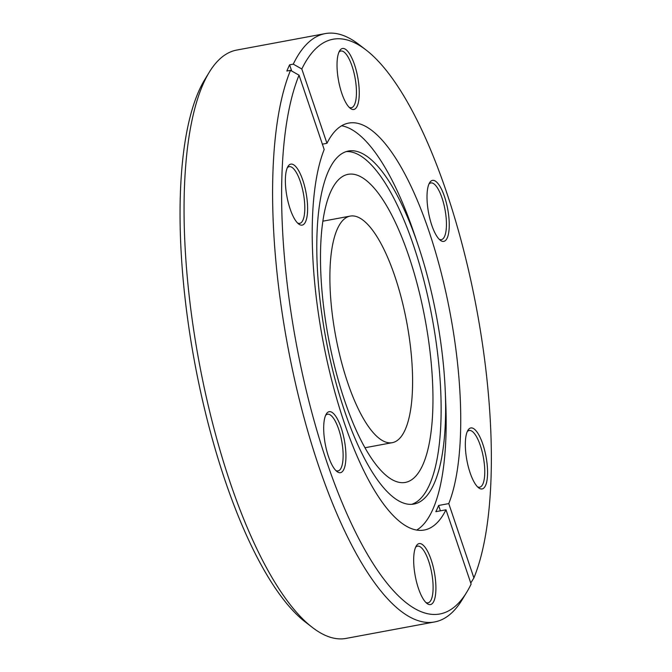 <?xml version="1.0" encoding="UTF-8"?>
<svg xmlns="http://www.w3.org/2000/svg" width="672" height="672" viewBox="0 0 672 672"><rect width="100%" height="100%" fill="white"/><g stroke="black" fill="none" stroke-linecap="round" stroke-linejoin="round"><path stroke-width="1.01" d="M411.701 401.268A115.223 36.204 -100.5 0 1 392.314 442.663A115.223 36.204 -100.5 0 1 347.105 380.94A115.223 36.204 -100.5 0 1 330.784 257.502A115.223 36.204 -100.5 0 1 350.162 216.107A115.223 36.204 -100.5 0 1 395.38 277.838A115.223 36.204 -100.5 0 1 411.701 401.268M321.031 239.14A156.677 49.232 79.5 0 0 345.509 403.192A156.677 49.232 79.5 0 0 405.384 482.404A156.677 49.232 79.5 0 0 432.415 417.598A156.677 49.232 79.5 0 0 407.938 253.546A156.677 49.232 79.5 0 0 348.071 174.334A156.677 49.232 79.5 0 0 321.031 239.14M466.376 457.304A31.013 9.744 -100.5 0 1 467.93 430.29A31.013 9.744 -100.5 0 1 486.536 459.623A31.013 9.744 -100.5 0 1 478.632 487.822A31.013 9.744 -100.5 0 1 466.376 457.304M477.515 486.814A28.829 9.064 79.5 0 0 479.699 487.192A28.829 9.064 79.5 0 0 483.798 459.917A28.829 9.064 79.5 0 0 469.148 430.492A28.829 9.064 79.5 0 0 467.25 431.634M428.047 209.748A31.013 9.744 -100.5 0 1 429.61 182.734A31.013 9.744 -100.5 0 1 448.216 212.066A31.013 9.744 -100.5 0 1 440.311 240.265A31.013 9.744 -100.5 0 1 428.047 209.748M439.186 239.257A28.829 9.064 79.5 0 0 441.37 239.635A28.829 9.064 79.5 0 0 445.477 212.36A28.829 9.064 79.5 0 0 430.828 182.944A28.829 9.064 79.5 0 0 428.921 184.078M338.066 77.843A31.013 9.744 -100.5 0 1 339.629 50.82A31.013 9.744 -100.5 0 1 358.226 80.153A31.013 9.744 -100.5 0 1 350.33 108.36A31.013 9.744 -100.5 0 1 338.066 77.843M349.205 107.344A28.829 9.064 79.5 0 0 351.389 107.722A28.829 9.064 79.5 0 0 355.488 80.455A28.829 9.064 79.5 0 0 340.847 51.03A28.829 9.064 79.5 0 0 338.94 52.164M286.415 193.486A31.013 9.744 -100.5 0 1 287.969 166.463A31.013 9.744 -100.5 0 1 306.575 195.804A31.013 9.744 -100.5 0 1 298.67 224.003A31.013 9.744 -100.5 0 1 286.415 193.486M297.553 222.995A28.829 9.064 79.5 0 0 299.737 223.364A28.829 9.064 79.5 0 0 303.836 196.098A28.829 9.064 79.5 0 0 289.187 166.673A28.829 9.064 79.5 0 0 287.28 167.815M324.736 441.042A31.013 9.744 -100.5 0 1 326.29 414.019A31.013 9.744 -100.5 0 1 344.896 443.352A31.013 9.744 -100.5 0 1 337 471.559A31.013 9.744 -100.5 0 1 324.736 441.042M335.874 470.543A28.829 9.064 79.5 0 0 338.058 470.921A28.829 9.064 79.5 0 0 342.157 443.654A28.829 9.064 79.5 0 0 327.508 414.229A28.829 9.064 79.5 0 0 325.609 415.363M414.716 572.947A31.013 9.744 -100.5 0 1 416.27 545.933A31.013 9.744 -100.5 0 1 434.876 575.266A31.013 9.744 -100.5 0 1 426.98 603.464A31.013 9.744 -100.5 0 1 414.716 572.947M425.855 602.456A28.829 9.064 79.5 0 0 428.039 602.834A28.829 9.064 79.5 0 0 432.138 575.56A28.829 9.064 79.5 0 0 417.488 546.143A28.829 9.064 79.5 0 0 415.59 547.277M322.367 144.169L326.953 143.312A206.942 65.024 -100.5 0 1 348.625 123.102A206.942 65.024 -100.5 0 1 453.743 334.278A206.942 65.024 -100.5 0 1 448.77 503.588L473.894 577.912L470.761 583.036M341.569 125.79A206.942 65.024 -100.5 0 1 414.271 233.831L417.967 244.742A179.525 56.414 -100.5 0 1 439.555 334.236A179.525 56.414 -100.5 0 1 445.284 391.566A179.525 56.414 -100.5 0 1 414.028 504.034A179.525 56.414 -100.5 0 1 322.829 320.838A179.525 56.414 -100.5 0 1 348.356 151.04A179.525 56.414 -100.5 0 1 417.967 244.742M440.42 510.829L438.614 505.478A206.942 65.024 -100.5 0 1 435.842 511.678L445.998 509.796A206.942 65.024 -100.5 0 1 424.326 530.006A206.942 65.024 -100.5 0 1 319.2 318.83A206.942 65.024 -100.5 0 1 324.181 149.52L299.048 75.197L290.497 70.342L286.843 71.022A299.208 94.021 79.5 0 1 289.615 64.823L293.269 64.142A299.208 94.021 -100.5 0 1 325.248 33.6A299.208 94.021 -100.5 0 1 358.924 44.486L365.912 49.871A292.244 91.829 -100.5 0 1 481.48 337.462A292.244 91.829 -100.5 0 1 473.894 577.912M445.284 391.566L445.763 403.082A206.942 65.024 -100.5 0 1 416.783 530.032M346.147 151.595A179.525 56.414 -100.5 0 1 435.086 335.068A179.525 56.414 -100.5 0 1 411.768 504.302M445.998 509.796L471.122 584.111A292.244 91.829 -100.5 0 1 466.796 592.116L462.21 599.651A299.208 94.021 -100.5 0 1 434.7 621.928L346.147 638.4A299.208 94.021 -100.5 0 1 312.472 627.514L305.483 622.129A292.244 91.829 -100.5 0 1 189.916 334.538A292.244 91.829 -100.5 0 1 204.599 79.884L209.185 72.349A299.208 94.021 -100.5 0 1 236.695 50.072L325.248 33.6M312.472 627.514A299.208 94.021 -100.5 0 1 194.158 333.068A299.208 94.021 -100.5 0 1 209.185 72.349M434.7 621.928A299.208 94.021 -100.5 0 1 282.71 316.596A299.208 94.021 -100.5 0 1 290.497 70.342M293.269 64.142L301.82 68.998A292.244 91.829 -100.5 0 1 365.912 49.871M326.953 143.312L301.82 68.998M466.796 592.116A292.244 91.829 -100.5 0 1 323.618 452.323A292.244 91.829 -100.5 0 1 299.048 75.197M438.614 505.478L448.77 503.588M291.715 71.03L289.615 64.823M392.314 442.663L365.005 447.745M350.162 216.107L322.854 221.189"/></g></svg>
